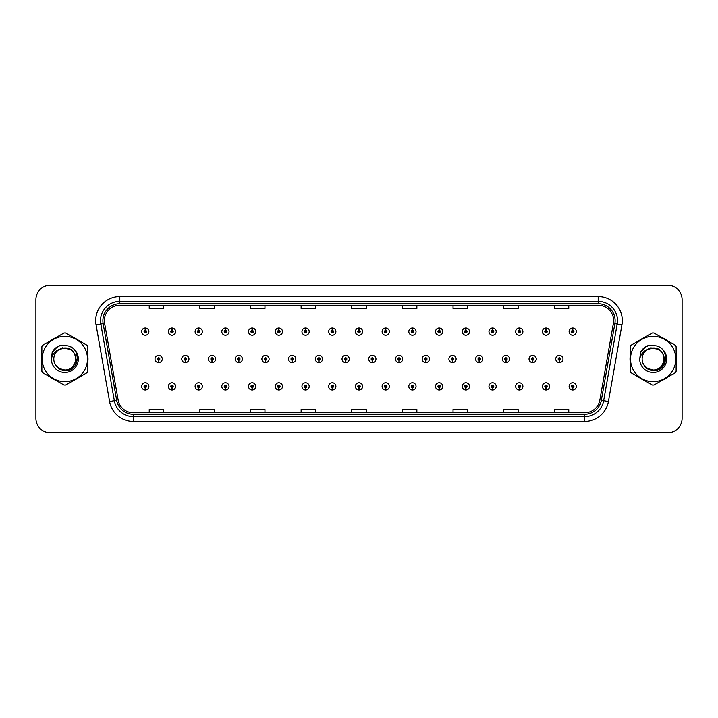 <?xml version="1.0" encoding="UTF-8"?>
<svg xmlns="http://www.w3.org/2000/svg" width="718" height="718" viewBox="0 0 718 718"><rect width="100%" height="100%" fill="white"/><g stroke="black" fill="none" stroke-linecap="round" stroke-linejoin="round"><path stroke-width="1.08" d="M171.934 387.594L171.826 390.009A3.617 3.617 0 0 0 172.149 390.009L172.042 387.594A1.203 1.203 0 0 0 173.191 386.392A1.203 1.203 0 0 0 171.988 385.189A1.203 1.203 0 0 0 170.785 386.392A1.203 1.203 0 0 0 171.934 387.594L171.97 386.876A0.485 0.485 0 0 1 171.503 386.392A0.485 0.485 0 0 1 171.988 385.907A0.485 0.485 0 0 1 172.473 386.392A0.485 0.485 0 0 1 172.006 386.876L172.042 387.594M198.653 387.594L198.545 390.009A3.617 3.617 0 0 0 198.859 390.009L198.76 387.594A1.203 1.203 0 0 0 199.909 386.392A1.203 1.203 0 0 0 198.707 385.189A1.203 1.203 0 0 0 197.495 386.392A1.203 1.203 0 0 0 198.653 387.594L198.68 386.876A0.485 0.485 0 0 1 198.222 386.392A0.485 0.485 0 0 1 198.707 385.907A0.485 0.485 0 0 1 199.182 386.392A0.485 0.485 0 0 1 198.724 386.876L198.76 387.594M225.371 387.594L225.264 390.009A3.617 3.617 0 0 0 225.578 390.009L225.47 387.594A1.203 1.203 0 0 0 226.628 386.392A1.203 1.203 0 0 0 225.416 385.189A1.203 1.203 0 0 0 224.213 386.392A1.203 1.203 0 0 0 225.371 387.594L225.398 386.876A0.485 0.485 0 0 1 224.94 386.392A0.485 0.485 0 0 1 225.416 385.907A0.485 0.485 0 0 1 225.901 386.392A0.485 0.485 0 0 1 225.443 386.876L225.47 387.594M252.081 387.594L251.982 390.009A3.617 3.617 0 0 0 252.296 390.009L252.189 387.594A1.203 1.203 0 0 0 253.337 386.392A1.203 1.203 0 0 0 252.135 385.189A1.203 1.203 0 0 0 250.932 386.392A1.203 1.203 0 0 0 252.081 387.594L252.117 386.876A0.485 0.485 0 0 1 251.65 386.392A0.485 0.485 0 0 1 252.135 385.907A0.485 0.485 0 0 1 252.619 386.392A0.485 0.485 0 0 1 252.153 386.876L252.189 387.594M278.799 387.594L278.692 390.009A3.617 3.617 0 0 0 279.006 390.009L278.907 387.594A1.203 1.203 0 0 0 280.056 386.392A1.203 1.203 0 0 0 278.853 385.189A1.203 1.203 0 0 0 277.651 386.392A1.203 1.203 0 0 0 278.799 387.594L278.835 386.876A0.485 0.485 0 0 1 278.369 386.392A0.485 0.485 0 0 1 278.853 385.907A0.485 0.485 0 0 1 279.338 386.392A0.485 0.485 0 0 1 278.871 386.876L278.907 387.594M305.518 387.594L305.41 390.009A3.617 3.617 0 0 0 305.724 390.009L305.617 387.594A1.203 1.203 0 0 0 306.774 386.392A1.203 1.203 0 0 0 305.572 385.189A1.203 1.203 0 0 0 304.36 386.392A1.203 1.203 0 0 0 305.518 387.594L305.545 386.876A0.485 0.485 0 0 1 305.087 386.392A0.485 0.485 0 0 1 305.572 385.907A0.485 0.485 0 0 1 306.048 386.392A0.485 0.485 0 0 1 305.59 386.876L305.617 387.594M332.228 387.594L332.129 390.009A3.617 3.617 0 0 0 332.443 390.009L332.335 387.594A1.203 1.203 0 0 0 333.493 386.392A1.203 1.203 0 0 0 332.281 385.189A1.203 1.203 0 0 0 331.079 386.392A1.203 1.203 0 0 0 332.228 387.594L332.263 386.876A0.485 0.485 0 0 1 331.806 386.392A0.485 0.485 0 0 1 332.281 385.907A0.485 0.485 0 0 1 332.766 386.392A0.485 0.485 0 0 1 332.308 386.876L332.335 387.594M358.946 387.594L358.838 390.009A3.617 3.617 0 0 0 359.162 390.009L359.054 387.594A1.203 1.203 0 0 0 360.203 386.392A1.203 1.203 0 0 0 359 385.189A1.203 1.203 0 0 0 357.797 386.392A1.203 1.203 0 0 0 358.946 387.594L358.982 386.876A0.485 0.485 0 0 1 358.515 386.392A0.485 0.485 0 0 1 359 385.907A0.485 0.485 0 0 1 359.485 386.392A0.485 0.485 0 0 1 359.018 386.876L359.054 387.594M385.665 387.594L385.557 390.009A3.617 3.617 0 0 0 385.871 390.009L385.772 387.594A1.203 1.203 0 0 0 386.921 386.392A1.203 1.203 0 0 0 385.719 385.189A1.203 1.203 0 0 0 384.507 386.392A1.203 1.203 0 0 0 385.665 387.594L385.692 386.876A0.485 0.485 0 0 1 385.234 386.392A0.485 0.485 0 0 1 385.719 385.907A0.485 0.485 0 0 1 386.194 386.392A0.485 0.485 0 0 1 385.737 386.876L385.772 387.594M412.383 387.594L412.276 390.009A3.617 3.617 0 0 0 412.59 390.009L412.482 387.594A1.203 1.203 0 0 0 413.64 386.392A1.203 1.203 0 0 0 412.428 385.189A1.203 1.203 0 0 0 411.226 386.392A1.203 1.203 0 0 0 412.383 387.594L412.41 386.876A0.485 0.485 0 0 1 411.952 386.392A0.485 0.485 0 0 1 412.428 385.907A0.485 0.485 0 0 1 412.913 386.392A0.485 0.485 0 0 1 412.455 386.876L412.482 387.594M439.093 387.594L438.994 390.009A3.617 3.617 0 0 0 439.308 390.009L439.201 387.594A1.203 1.203 0 0 0 440.349 386.392A1.203 1.203 0 0 0 439.147 385.189A1.203 1.203 0 0 0 437.944 386.392A1.203 1.203 0 0 0 439.093 387.594L439.129 386.876A0.485 0.485 0 0 1 438.662 386.392A0.485 0.485 0 0 1 439.147 385.907A0.485 0.485 0 0 1 439.631 386.392A0.485 0.485 0 0 1 439.165 386.876L439.201 387.594M465.811 387.594L465.704 390.009A3.617 3.617 0 0 0 466.018 390.009L465.919 387.594A1.203 1.203 0 0 0 467.068 386.392A1.203 1.203 0 0 0 465.865 385.189A1.203 1.203 0 0 0 464.663 386.392A1.203 1.203 0 0 0 465.811 387.594L465.847 386.876A0.485 0.485 0 0 1 465.381 386.392A0.485 0.485 0 0 1 465.865 385.907A0.485 0.485 0 0 1 466.35 386.392A0.485 0.485 0 0 1 465.883 386.876L465.919 387.594M492.53 387.594L492.422 390.009A3.617 3.617 0 0 0 492.736 390.009L492.629 387.594A1.203 1.203 0 0 0 493.787 386.392A1.203 1.203 0 0 0 492.584 385.189A1.203 1.203 0 0 0 491.372 386.392A1.203 1.203 0 0 0 492.53 387.594L492.557 386.876A0.485 0.485 0 0 1 492.099 386.392A0.485 0.485 0 0 1 492.584 385.907A0.485 0.485 0 0 1 493.06 386.392A0.485 0.485 0 0 1 492.602 386.876L492.629 387.594M519.24 387.594L519.141 390.009A3.617 3.617 0 0 0 519.455 390.009L519.347 387.594A1.203 1.203 0 0 0 520.505 386.392A1.203 1.203 0 0 0 519.293 385.189A1.203 1.203 0 0 0 518.091 386.392A1.203 1.203 0 0 0 519.24 387.594L519.276 386.876A0.485 0.485 0 0 1 518.818 386.392A0.485 0.485 0 0 1 519.293 385.907A0.485 0.485 0 0 1 519.778 386.392A0.485 0.485 0 0 1 519.32 386.876L519.347 387.594M545.958 387.594L545.851 390.009A3.617 3.617 0 0 0 546.174 390.009L546.066 387.594A1.203 1.203 0 0 0 547.215 386.392A1.203 1.203 0 0 0 546.012 385.189A1.203 1.203 0 0 0 544.809 386.392A1.203 1.203 0 0 0 545.958 387.594L545.994 386.876A0.485 0.485 0 0 1 545.527 386.392A0.485 0.485 0 0 1 546.012 385.907A0.485 0.485 0 0 1 546.497 386.392A0.485 0.485 0 0 1 546.03 386.876L546.066 387.594M572.677 387.594L572.569 390.009A3.617 3.617 0 0 0 572.883 390.009L572.784 387.594A1.203 1.203 0 0 0 573.933 386.392A1.203 1.203 0 0 0 572.731 385.189A1.203 1.203 0 0 0 571.519 386.392A1.203 1.203 0 0 0 572.677 387.594L572.704 386.876A0.485 0.485 0 0 1 572.246 386.392A0.485 0.485 0 0 1 572.731 385.907A0.485 0.485 0 0 1 573.206 386.392A0.485 0.485 0 0 1 572.749 386.876L572.784 387.594M145.215 387.594L145.117 390.009A3.617 3.617 0 0 0 145.431 390.009L145.323 387.594A1.203 1.203 0 0 0 146.481 386.392A1.203 1.203 0 0 0 145.269 385.189A1.203 1.203 0 0 0 144.067 386.392A1.203 1.203 0 0 0 145.215 387.594L145.251 386.876A0.485 0.485 0 0 1 144.794 386.392A0.485 0.485 0 0 1 145.269 385.907A0.485 0.485 0 0 1 145.754 386.392A0.485 0.485 0 0 1 145.296 386.876L145.323 387.594M185.289 360.203L185.19 362.617A3.617 3.617 0 0 0 185.504 362.617L185.397 360.203A1.203 1.203 0 0 0 186.554 359A1.203 1.203 0 0 0 185.343 357.797A1.203 1.203 0 0 0 184.14 359A1.203 1.203 0 0 0 185.289 360.203L185.325 359.485A0.485 0.485 0 0 1 184.867 359A0.485 0.485 0 0 1 185.343 358.515A0.485 0.485 0 0 1 185.827 359A0.485 0.485 0 0 1 185.37 359.485L185.397 360.203M212.007 360.203L211.9 362.617A3.617 3.617 0 0 0 212.223 362.617L212.115 360.203A1.203 1.203 0 0 0 213.264 359A1.203 1.203 0 0 0 212.061 357.797A1.203 1.203 0 0 0 210.859 359A1.203 1.203 0 0 0 212.007 360.203L212.043 359.485A0.485 0.485 0 0 1 211.577 359A0.485 0.485 0 0 1 212.061 358.515A0.485 0.485 0 0 1 212.546 359A0.485 0.485 0 0 1 212.079 359.485L212.115 360.203M238.726 360.203L238.618 362.617A3.617 3.617 0 0 0 238.932 362.617L238.834 360.203A1.203 1.203 0 0 0 239.983 359A1.203 1.203 0 0 0 238.78 357.797A1.203 1.203 0 0 0 237.568 359A1.203 1.203 0 0 0 238.726 360.203L238.753 359.485A0.485 0.485 0 0 1 238.295 359A0.485 0.485 0 0 1 238.78 358.515A0.485 0.485 0 0 1 239.265 359A0.485 0.485 0 0 1 238.798 359.485L238.834 360.203M265.445 360.203L265.337 362.617A3.617 3.617 0 0 0 265.651 362.617L265.543 360.203A1.203 1.203 0 0 0 266.701 359A1.203 1.203 0 0 0 265.489 357.797A1.203 1.203 0 0 0 264.287 359A1.203 1.203 0 0 0 265.445 360.203L265.472 359.485A0.485 0.485 0 0 1 265.014 359A0.485 0.485 0 0 1 265.489 358.515A0.485 0.485 0 0 1 265.974 359A0.485 0.485 0 0 1 265.516 359.485L265.543 360.203M292.154 360.203L292.055 362.617A3.617 3.617 0 0 0 292.37 362.617L292.262 360.203A1.203 1.203 0 0 0 293.42 359A1.203 1.203 0 0 0 292.208 357.797A1.203 1.203 0 0 0 291.005 359A1.203 1.203 0 0 0 292.154 360.203L292.19 359.485A0.485 0.485 0 0 1 291.723 359A0.485 0.485 0 0 1 292.208 358.515A0.485 0.485 0 0 1 292.693 359A0.485 0.485 0 0 1 292.235 359.485L292.262 360.203M318.873 360.203L318.765 362.617A3.617 3.617 0 0 0 319.088 362.617L318.98 360.203A1.203 1.203 0 0 0 320.129 359A1.203 1.203 0 0 0 318.927 357.797A1.203 1.203 0 0 0 317.724 359A1.203 1.203 0 0 0 318.873 360.203L318.909 359.485A0.485 0.485 0 0 1 318.442 359A0.485 0.485 0 0 1 318.927 358.515A0.485 0.485 0 0 1 319.411 359A0.485 0.485 0 0 1 318.945 359.485L318.98 360.203M345.591 360.203L345.484 362.617A3.617 3.617 0 0 0 345.798 362.617L345.699 360.203A1.203 1.203 0 0 0 346.848 359A1.203 1.203 0 0 0 345.645 357.797A1.203 1.203 0 0 0 344.434 359A1.203 1.203 0 0 0 345.591 360.203L345.618 359.485A0.485 0.485 0 0 1 345.161 359A0.485 0.485 0 0 1 345.645 358.515A0.485 0.485 0 0 1 346.121 359A0.485 0.485 0 0 1 345.663 359.485L345.699 360.203M372.301 360.203L372.202 362.617A3.617 3.617 0 0 0 372.516 362.617L372.409 360.203A1.203 1.203 0 0 0 373.566 359A1.203 1.203 0 0 0 372.355 357.797A1.203 1.203 0 0 0 371.152 359A1.203 1.203 0 0 0 372.301 360.203L372.337 359.485A0.485 0.485 0 0 1 371.879 359A0.485 0.485 0 0 1 372.355 358.515A0.485 0.485 0 0 1 372.839 359A0.485 0.485 0 0 1 372.382 359.485L372.409 360.203M399.02 360.203L398.912 362.617A3.617 3.617 0 0 0 399.235 362.617L399.127 360.203A1.203 1.203 0 0 0 400.276 359A1.203 1.203 0 0 0 399.073 357.797A1.203 1.203 0 0 0 397.871 359A1.203 1.203 0 0 0 399.02 360.203L399.055 359.485A0.485 0.485 0 0 1 398.589 359A0.485 0.485 0 0 1 399.073 358.515A0.485 0.485 0 0 1 399.558 359A0.485 0.485 0 0 1 399.091 359.485L399.127 360.203M425.738 360.203L425.63 362.617A3.617 3.617 0 0 0 425.945 362.617L425.846 360.203A1.203 1.203 0 0 0 426.995 359A1.203 1.203 0 0 0 425.792 357.797A1.203 1.203 0 0 0 424.58 359A1.203 1.203 0 0 0 425.738 360.203L425.765 359.485A0.485 0.485 0 0 1 425.307 359A0.485 0.485 0 0 1 425.792 358.515A0.485 0.485 0 0 1 426.277 359A0.485 0.485 0 0 1 425.81 359.485L425.846 360.203M452.457 360.203L452.349 362.617A3.617 3.617 0 0 0 452.663 362.617L452.555 360.203A1.203 1.203 0 0 0 453.713 359A1.203 1.203 0 0 0 452.511 357.797A1.203 1.203 0 0 0 451.299 359A1.203 1.203 0 0 0 452.457 360.203L452.484 359.485A0.485 0.485 0 0 1 452.026 359A0.485 0.485 0 0 1 452.511 358.515A0.485 0.485 0 0 1 452.986 359A0.485 0.485 0 0 1 452.528 359.485L452.555 360.203M479.166 360.203L479.068 362.617A3.617 3.617 0 0 0 479.382 362.617L479.274 360.203A1.203 1.203 0 0 0 480.432 359A1.203 1.203 0 0 0 479.22 357.797A1.203 1.203 0 0 0 478.017 359A1.203 1.203 0 0 0 479.166 360.203L479.202 359.485A0.485 0.485 0 0 1 478.735 359A0.485 0.485 0 0 1 479.22 358.515A0.485 0.485 0 0 1 479.705 359A0.485 0.485 0 0 1 479.247 359.485L479.274 360.203M505.885 360.203L505.777 362.617A3.617 3.617 0 0 0 506.1 362.617L505.993 360.203A1.203 1.203 0 0 0 507.141 359A1.203 1.203 0 0 0 505.939 357.797A1.203 1.203 0 0 0 504.736 359A1.203 1.203 0 0 0 505.885 360.203L505.921 359.485A0.485 0.485 0 0 1 505.454 359A0.485 0.485 0 0 1 505.939 358.515A0.485 0.485 0 0 1 506.423 359A0.485 0.485 0 0 1 505.957 359.485L505.993 360.203M532.603 360.203L532.496 362.617A3.617 3.617 0 0 0 532.81 362.617L532.711 360.203A1.203 1.203 0 0 0 533.86 359A1.203 1.203 0 0 0 532.657 357.797A1.203 1.203 0 0 0 531.446 359A1.203 1.203 0 0 0 532.603 360.203L532.63 359.485A0.485 0.485 0 0 1 532.173 359A0.485 0.485 0 0 1 532.657 358.515A0.485 0.485 0 0 1 533.133 359A0.485 0.485 0 0 1 532.675 359.485L532.711 360.203M559.322 360.203L559.214 362.617A3.617 3.617 0 0 0 559.528 362.617L559.421 360.203A1.203 1.203 0 0 0 560.578 359A1.203 1.203 0 0 0 559.367 357.797A1.203 1.203 0 0 0 558.164 359A1.203 1.203 0 0 0 559.322 360.203L559.349 359.485A0.485 0.485 0 0 1 558.891 359A0.485 0.485 0 0 1 559.367 358.515A0.485 0.485 0 0 1 559.852 359A0.485 0.485 0 0 1 559.394 359.485L559.421 360.203M158.579 360.203L158.472 362.617A3.617 3.617 0 0 0 158.786 362.617L158.678 360.203A1.203 1.203 0 0 0 159.836 359A1.203 1.203 0 0 0 158.633 357.797A1.203 1.203 0 0 0 157.422 359A1.203 1.203 0 0 0 158.579 360.203L158.606 359.485A0.485 0.485 0 0 1 158.148 359A0.485 0.485 0 0 1 158.633 358.515A0.485 0.485 0 0 1 159.109 359A0.485 0.485 0 0 1 158.651 359.485L158.678 360.203M172.042 330.406L172.149 327.991A3.617 3.617 0 0 0 171.826 327.991L171.934 330.406A1.203 1.203 0 0 0 170.785 331.608A1.203 1.203 0 0 0 171.988 332.811A1.203 1.203 0 0 0 173.191 331.608A1.203 1.203 0 0 0 172.042 330.406L172.006 331.124A0.485 0.485 0 0 1 172.473 331.608A0.485 0.485 0 0 1 171.988 332.093A0.485 0.485 0 0 1 171.503 331.608A0.485 0.485 0 0 1 171.97 331.124L171.934 330.406M198.76 330.406L198.859 327.991A3.617 3.617 0 0 0 198.545 327.991L198.653 330.406A1.203 1.203 0 0 0 197.495 331.608A1.203 1.203 0 0 0 198.707 332.811A1.203 1.203 0 0 0 199.909 331.608A1.203 1.203 0 0 0 198.76 330.406L198.724 331.124A0.485 0.485 0 0 1 199.182 331.608A0.485 0.485 0 0 1 198.707 332.093A0.485 0.485 0 0 1 198.222 331.608A0.485 0.485 0 0 1 198.68 331.124L198.653 330.406M225.47 330.406L225.578 327.991A3.617 3.617 0 0 0 225.264 327.991L225.371 330.406A1.203 1.203 0 0 0 224.213 331.608A1.203 1.203 0 0 0 225.416 332.811A1.203 1.203 0 0 0 226.628 331.608A1.203 1.203 0 0 0 225.47 330.406L225.443 331.124A0.485 0.485 0 0 1 225.901 331.608A0.485 0.485 0 0 1 225.416 332.093A0.485 0.485 0 0 1 224.94 331.608A0.485 0.485 0 0 1 225.398 331.124L225.371 330.406M252.189 330.406L252.296 327.991A3.617 3.617 0 0 0 251.982 327.991L252.081 330.406A1.203 1.203 0 0 0 250.932 331.608A1.203 1.203 0 0 0 252.135 332.811A1.203 1.203 0 0 0 253.337 331.608A1.203 1.203 0 0 0 252.189 330.406L252.153 331.124A0.485 0.485 0 0 1 252.619 331.608A0.485 0.485 0 0 1 252.135 332.093A0.485 0.485 0 0 1 251.65 331.608A0.485 0.485 0 0 1 252.117 331.124L252.081 330.406M278.907 330.406L279.006 327.991A3.617 3.617 0 0 0 278.692 327.991L278.799 330.406A1.203 1.203 0 0 0 277.651 331.608A1.203 1.203 0 0 0 278.853 332.811A1.203 1.203 0 0 0 280.056 331.608A1.203 1.203 0 0 0 278.907 330.406L278.871 331.124A0.485 0.485 0 0 1 279.338 331.608A0.485 0.485 0 0 1 278.853 332.093A0.485 0.485 0 0 1 278.369 331.608A0.485 0.485 0 0 1 278.835 331.124L278.799 330.406M305.617 330.406L305.724 327.991A3.617 3.617 0 0 0 305.41 327.991L305.518 330.406A1.203 1.203 0 0 0 304.36 331.608A1.203 1.203 0 0 0 305.572 332.811A1.203 1.203 0 0 0 306.774 331.608A1.203 1.203 0 0 0 305.617 330.406L305.59 331.124A0.485 0.485 0 0 1 306.048 331.608A0.485 0.485 0 0 1 305.572 332.093A0.485 0.485 0 0 1 305.087 331.608A0.485 0.485 0 0 1 305.545 331.124L305.518 330.406M332.335 330.406L332.443 327.991A3.617 3.617 0 0 0 332.129 327.991L332.228 330.406A1.203 1.203 0 0 0 331.079 331.608A1.203 1.203 0 0 0 332.281 332.811A1.203 1.203 0 0 0 333.493 331.608A1.203 1.203 0 0 0 332.335 330.406L332.308 331.124A0.485 0.485 0 0 1 332.766 331.608A0.485 0.485 0 0 1 332.281 332.093A0.485 0.485 0 0 1 331.806 331.608A0.485 0.485 0 0 1 332.263 331.124L332.228 330.406M359.054 330.406L359.162 327.991A3.617 3.617 0 0 0 358.838 327.991L358.946 330.406A1.203 1.203 0 0 0 357.797 331.608A1.203 1.203 0 0 0 359 332.811A1.203 1.203 0 0 0 360.203 331.608A1.203 1.203 0 0 0 359.054 330.406L359.018 331.124A0.485 0.485 0 0 1 359.485 331.608A0.485 0.485 0 0 1 359 332.093A0.485 0.485 0 0 1 358.515 331.608A0.485 0.485 0 0 1 358.982 331.124L358.946 330.406M385.772 330.406L385.871 327.991A3.617 3.617 0 0 0 385.557 327.991L385.665 330.406A1.203 1.203 0 0 0 384.507 331.608A1.203 1.203 0 0 0 385.719 332.811A1.203 1.203 0 0 0 386.921 331.608A1.203 1.203 0 0 0 385.772 330.406L385.737 331.124A0.485 0.485 0 0 1 386.194 331.608A0.485 0.485 0 0 1 385.719 332.093A0.485 0.485 0 0 1 385.234 331.608A0.485 0.485 0 0 1 385.692 331.124L385.665 330.406M412.482 330.406L412.59 327.991A3.617 3.617 0 0 0 412.276 327.991L412.383 330.406A1.203 1.203 0 0 0 411.226 331.608A1.203 1.203 0 0 0 412.428 332.811A1.203 1.203 0 0 0 413.64 331.608A1.203 1.203 0 0 0 412.482 330.406L412.455 331.124A0.485 0.485 0 0 1 412.913 331.608A0.485 0.485 0 0 1 412.428 332.093A0.485 0.485 0 0 1 411.952 331.608A0.485 0.485 0 0 1 412.41 331.124L412.383 330.406M439.201 330.406L439.308 327.991A3.617 3.617 0 0 0 438.994 327.991L439.093 330.406A1.203 1.203 0 0 0 437.944 331.608A1.203 1.203 0 0 0 439.147 332.811A1.203 1.203 0 0 0 440.349 331.608A1.203 1.203 0 0 0 439.201 330.406L439.165 331.124A0.485 0.485 0 0 1 439.631 331.608A0.485 0.485 0 0 1 439.147 332.093A0.485 0.485 0 0 1 438.662 331.608A0.485 0.485 0 0 1 439.129 331.124L439.093 330.406M465.919 330.406L466.018 327.991A3.617 3.617 0 0 0 465.704 327.991L465.811 330.406A1.203 1.203 0 0 0 464.663 331.608A1.203 1.203 0 0 0 465.865 332.811A1.203 1.203 0 0 0 467.068 331.608A1.203 1.203 0 0 0 465.919 330.406L465.883 331.124A0.485 0.485 0 0 1 466.35 331.608A0.485 0.485 0 0 1 465.865 332.093A0.485 0.485 0 0 1 465.381 331.608A0.485 0.485 0 0 1 465.847 331.124L465.811 330.406M492.629 330.406L492.736 327.991A3.617 3.617 0 0 0 492.422 327.991L492.53 330.406A1.203 1.203 0 0 0 491.372 331.608A1.203 1.203 0 0 0 492.584 332.811A1.203 1.203 0 0 0 493.787 331.608A1.203 1.203 0 0 0 492.629 330.406L492.602 331.124A0.485 0.485 0 0 1 493.06 331.608A0.485 0.485 0 0 1 492.584 332.093A0.485 0.485 0 0 1 492.099 331.608A0.485 0.485 0 0 1 492.557 331.124L492.53 330.406M519.347 330.406L519.455 327.991A3.617 3.617 0 0 0 519.141 327.991L519.24 330.406A1.203 1.203 0 0 0 518.091 331.608A1.203 1.203 0 0 0 519.293 332.811A1.203 1.203 0 0 0 520.505 331.608A1.203 1.203 0 0 0 519.347 330.406L519.32 331.124A0.485 0.485 0 0 1 519.778 331.608A0.485 0.485 0 0 1 519.293 332.093A0.485 0.485 0 0 1 518.818 331.608A0.485 0.485 0 0 1 519.276 331.124L519.24 330.406M546.066 330.406L546.174 327.991A3.617 3.617 0 0 0 545.851 327.991L545.958 330.406A1.203 1.203 0 0 0 544.809 331.608A1.203 1.203 0 0 0 546.012 332.811A1.203 1.203 0 0 0 547.215 331.608A1.203 1.203 0 0 0 546.066 330.406L546.03 331.124A0.485 0.485 0 0 1 546.497 331.608A0.485 0.485 0 0 1 546.012 332.093A0.485 0.485 0 0 1 545.527 331.608A0.485 0.485 0 0 1 545.994 331.124L545.958 330.406M572.784 330.406L572.883 327.991A3.617 3.617 0 0 0 572.569 327.991L572.677 330.406A1.203 1.203 0 0 0 571.519 331.608A1.203 1.203 0 0 0 572.731 332.811A1.203 1.203 0 0 0 573.933 331.608A1.203 1.203 0 0 0 572.784 330.406L572.749 331.124A0.485 0.485 0 0 1 573.206 331.608A0.485 0.485 0 0 1 572.731 332.093A0.485 0.485 0 0 1 572.246 331.608A0.485 0.485 0 0 1 572.704 331.124L572.677 330.406M145.323 330.406L145.431 327.991A3.617 3.617 0 0 0 145.117 327.991L145.215 330.406A1.203 1.203 0 0 0 144.067 331.608A1.203 1.203 0 0 0 145.269 332.811A1.203 1.203 0 0 0 146.481 331.608A1.203 1.203 0 0 0 145.323 330.406L145.296 331.124A0.485 0.485 0 0 1 145.754 331.608A0.485 0.485 0 0 1 145.269 332.093A0.485 0.485 0 0 1 144.794 331.608A0.485 0.485 0 0 1 145.251 331.124L145.215 330.406M41.689 359A23.147 23.147 0 0 0 41.868 361.89A23.147 23.147 0 0 1 41.868 356.11A23.147 23.147 0 0 0 41.689 359M50.852 377.444A23.147 23.147 0 0 0 55.851 380.334A23.147 23.147 0 0 1 50.852 377.444M73.819 380.334A23.147 23.147 0 0 0 78.818 377.444A23.147 23.147 0 0 1 73.819 380.334M87.802 361.89A23.147 23.147 0 0 0 87.802 356.11A23.147 23.147 0 0 1 87.802 361.89M630.018 359A23.147 23.147 0 0 0 630.198 361.89A23.147 23.147 0 0 1 630.198 356.11A23.147 23.147 0 0 0 630.018 359M639.182 377.444A23.147 23.147 0 0 0 644.181 380.334A23.147 23.147 0 0 1 639.182 377.444M662.149 380.334A23.147 23.147 0 0 0 667.148 377.444A23.147 23.147 0 0 1 662.149 380.334M676.132 361.89A23.147 23.147 0 0 0 676.132 356.11A23.147 23.147 0 0 1 676.132 361.89M104.379 320.659A15.428 15.428 0 0 1 119.807 305.231L598.193 305.231A15.428 15.428 0 0 1 613.387 323.342L599.871 400.016A15.428 15.428 0 0 1 584.667 412.769L133.333 412.769A15.428 15.428 0 0 1 118.129 400.016L104.613 323.342A15.428 15.428 0 0 1 104.379 320.659M102.88 320.659A16.927 16.927 0 0 0 103.141 323.603L116.657 400.276A16.927 16.927 0 0 0 133.333 414.268L584.667 414.268A16.927 16.927 0 0 0 601.343 400.276L614.859 323.603A16.927 16.927 0 0 0 598.193 303.732L119.807 303.732A16.927 16.927 0 0 0 102.88 320.659M96.068 324.85A24.116 24.116 0 0 1 119.807 296.552L598.193 296.552A24.116 24.116 0 0 1 621.932 324.85L608.415 401.524A24.116 24.116 0 0 1 584.667 421.448L133.333 421.448A24.116 24.116 0 0 1 109.585 401.524L96.068 324.85L100.816 324.015A19.287 19.287 0 0 1 119.807 301.372L598.193 301.372A19.287 19.287 0 0 1 617.184 324.015L603.667 400.689A19.287 19.287 0 0 1 584.667 416.628L133.333 416.628A19.287 19.287 0 0 1 114.333 400.689L100.816 324.015A19.287 19.287 0 0 1 100.52 320.659M78.818 340.556A23.147 23.147 0 0 0 73.819 337.666A23.147 23.147 0 0 1 78.818 340.556M55.851 337.666A23.147 23.147 0 0 0 50.852 340.556A23.147 23.147 0 0 1 55.851 337.666M667.148 340.556A23.147 23.147 0 0 0 662.149 337.666A23.147 23.147 0 0 1 667.148 340.556M644.181 337.666A23.147 23.147 0 0 0 639.182 340.556A23.147 23.147 0 0 1 644.181 337.666M682.1 299.684A14.468 14.468 0 0 0 667.632 285.217L50.368 285.217A14.468 14.468 0 0 0 35.9 299.684L35.9 418.316A14.468 14.468 0 0 0 50.368 432.783L667.632 432.783A14.468 14.468 0 0 0 682.1 418.316L682.1 299.684L682.1 418.316M351.766 305.231L351.766 308.498L366.234 308.498L366.234 305.231M301.129 305.231L301.129 308.498L315.597 308.498L315.597 305.231M250.492 305.231L250.492 308.498L264.96 308.498L264.96 305.231M199.864 305.231L199.864 308.498L214.332 308.498L214.332 305.231M149.227 305.231L149.227 308.498L163.695 308.498L163.695 305.231M402.403 305.231L402.403 308.498L416.871 308.498L416.871 305.231M453.04 305.231L453.04 308.498L467.508 308.498L467.508 305.231M503.668 305.231L503.668 308.498L518.136 308.498L518.136 305.231M554.305 305.231L554.305 308.498L568.773 308.498L568.773 305.231M366.234 412.769L366.234 409.502L351.766 409.502L351.766 412.769M315.597 412.769L315.597 409.502L301.129 409.502L301.129 412.769M264.96 412.769L264.96 409.502L250.492 409.502L250.492 412.769M214.332 412.769L214.332 409.502L199.864 409.502L199.864 412.769M163.695 412.769L163.695 409.502L149.227 409.502L149.227 412.769M416.871 412.769L416.871 409.502L402.403 409.502L402.403 412.769M467.508 412.769L467.508 409.502L453.04 409.502L453.04 412.769M518.136 412.769L518.136 409.502L503.668 409.502L503.668 412.769M568.773 412.769L568.773 409.502L554.305 409.502L554.305 412.769M35.9 299.684L35.9 418.316M667.632 285.217L50.368 285.217M50.368 432.783L667.632 432.783M148.886 331.608A3.617 3.617 0 0 0 145.431 327.991A3.617 3.617 0 0 1 148.886 331.608A3.617 3.617 0 0 1 145.269 335.225A3.617 3.617 0 0 1 141.652 331.608A3.617 3.617 0 0 1 145.117 327.991M155.016 359A3.617 3.617 0 0 0 158.472 362.617A3.617 3.617 0 0 1 155.016 359A3.617 3.617 0 0 1 158.633 355.383A3.617 3.617 0 0 1 162.25 359A3.617 3.617 0 0 1 158.786 362.617M141.652 386.392A3.617 3.617 0 0 0 145.117 390.009A3.617 3.617 0 0 1 141.652 386.392A3.617 3.617 0 0 1 145.269 382.775A3.617 3.617 0 0 1 148.886 386.392A3.617 3.617 0 0 1 145.431 390.009M175.605 331.608A3.617 3.617 0 0 0 172.149 327.991A3.617 3.617 0 0 1 175.605 331.608A3.617 3.617 0 0 1 171.988 335.225A3.617 3.617 0 0 1 168.371 331.608A3.617 3.617 0 0 1 171.826 327.991M202.323 331.608A3.617 3.617 0 0 0 198.859 327.991A3.617 3.617 0 0 1 202.323 331.608A3.617 3.617 0 0 1 198.707 335.225A3.617 3.617 0 0 1 195.09 331.608A3.617 3.617 0 0 1 198.545 327.991M229.033 331.608A3.617 3.617 0 0 0 225.578 327.991A3.617 3.617 0 0 1 229.033 331.608A3.617 3.617 0 0 1 225.416 335.225A3.617 3.617 0 0 1 221.799 331.608A3.617 3.617 0 0 1 225.264 327.991M255.752 331.608A3.617 3.617 0 0 0 252.296 327.991A3.617 3.617 0 0 1 255.752 331.608A3.617 3.617 0 0 1 252.135 335.225A3.617 3.617 0 0 1 248.518 331.608A3.617 3.617 0 0 1 251.982 327.991M181.726 359A3.617 3.617 0 0 0 185.19 362.617A3.617 3.617 0 0 1 181.726 359A3.617 3.617 0 0 1 185.343 355.383A3.617 3.617 0 0 1 188.96 359A3.617 3.617 0 0 1 185.504 362.617M208.444 359A3.617 3.617 0 0 0 211.9 362.617A3.617 3.617 0 0 1 208.444 359A3.617 3.617 0 0 1 212.061 355.383A3.617 3.617 0 0 1 215.678 359A3.617 3.617 0 0 1 212.223 362.617M235.163 359A3.617 3.617 0 0 0 238.618 362.617A3.617 3.617 0 0 1 235.163 359A3.617 3.617 0 0 1 238.78 355.383A3.617 3.617 0 0 1 242.397 359A3.617 3.617 0 0 1 238.932 362.617L238.852 360.687M77.481 358.085L73.191 366M70.202 349.37L62.376 347.79L55.421 351.721M665.81 358.085L661.52 366M658.532 349.37L650.714 347.79L643.759 351.721M75.848 358.605A11.021 11.021 0 0 0 59.271 349.478A11.021 11.021 0 0 0 64.835 370.021C79.052 370.712 79.052 347.288 64.835 347.979L59.271 349.478L64.835 347.979C79.052 347.288 79.052 370.712 64.835 370.021A11.021 11.021 0 0 0 75.857 359C75.202 352.305 71.531 348.625 64.835 347.979C79.052 347.288 79.052 370.712 64.835 370.021C79.052 370.712 79.052 347.288 64.835 347.979C79.052 347.288 79.052 370.712 64.835 370.021C79.052 370.712 79.052 347.288 64.835 347.979C79.052 347.288 79.052 370.712 64.835 370.021L59.325 368.549L55.313 364.556L59.325 368.549L64.835 370.021L59.325 368.549L55.313 364.556L59.325 368.549L64.835 370.021L59.325 368.549L55.313 364.556L59.325 368.549L64.835 370.021L59.325 368.549L55.313 364.556C57.386 368.28 60.563 370.317 64.835 370.667C79.572 371.906 81.879 348.401 67.663 345.825L60.824 345.232C57.018 346.408 54.146 348.724 52.208 352.197L51.364 359.296A13.471 13.471 0 0 0 64.835 372.471A13.471 13.471 0 0 0 67.663 345.825M64.835 381.662A22.662 22.662 0 0 0 87.497 359A22.662 22.662 0 0 0 64.835 336.338A22.662 22.662 0 0 0 42.174 359A22.662 22.662 0 0 0 64.835 381.662M64.835 385.036A26.036 26.036 0 0 0 65.688 385.027L86.95 372.75A26.036 26.036 0 0 0 87.802 371.278L87.802 346.722A26.036 26.036 0 0 0 86.95 345.25L65.688 332.972A26.036 26.036 0 0 0 63.983 332.972L42.721 345.25A26.036 26.036 0 0 0 41.868 346.722L41.868 371.278A26.036 26.036 0 0 0 42.721 372.75L63.983 385.027A26.036 26.036 0 0 0 64.835 385.036M51.364 359.296C52.163 354.53 54.801 351.264 59.271 349.478M60.743 345.259L57.664 346.579L52.226 352.17L57.664 346.579L60.743 345.259L57.664 346.579L52.208 352.197L57.664 346.579L60.743 345.259L57.664 346.579L52.226 352.17L57.664 346.579L60.743 345.259L57.664 346.579L52.208 352.197L57.664 346.579L60.824 345.232L55.869 347.808M664.186 358.605A11.021 11.021 0 0 0 647.6 349.478A11.021 11.021 0 0 0 653.165 370.021C667.39 370.712 667.39 347.288 653.165 347.979L647.6 349.478L653.165 347.979C667.39 347.288 667.39 370.712 653.165 370.021A11.021 11.021 0 0 0 664.186 359C663.54 352.305 659.86 348.625 653.165 347.979C667.39 347.288 667.39 370.712 653.165 370.021C667.39 370.712 667.39 347.288 653.165 347.979C667.39 347.288 667.39 370.712 653.165 370.021C667.39 370.712 667.39 347.288 653.165 347.979C667.39 347.288 667.39 370.712 653.165 370.021L647.654 368.549L643.642 364.556L647.654 368.549L653.165 370.021L647.654 368.549L643.642 364.556L647.654 368.549L653.165 370.021L647.654 368.549L643.642 364.556L647.654 368.549L653.165 370.021L647.654 368.549L643.642 364.556C645.724 368.28 648.892 370.317 653.165 370.667C667.911 371.906 670.208 348.401 655.992 345.825L649.162 345.232C645.347 346.408 642.475 348.724 640.546 352.197L639.693 359.296A13.471 13.471 0 0 0 653.165 372.471A13.471 13.471 0 0 0 655.992 345.825M653.165 381.662A22.662 22.662 0 0 0 675.826 359A22.662 22.662 0 0 0 653.165 336.338A22.662 22.662 0 0 0 630.503 359A22.662 22.662 0 0 0 653.165 381.662M653.165 385.036A26.036 26.036 0 0 0 654.017 385.027L675.279 372.75A26.036 26.036 0 0 0 676.132 371.278L676.132 346.722A26.036 26.036 0 0 0 675.279 345.25L654.017 332.972A26.036 26.036 0 0 0 652.312 332.972L631.05 345.25A26.036 26.036 0 0 0 630.198 346.722L630.198 371.278A26.036 26.036 0 0 0 631.05 372.75L652.312 385.027A26.036 26.036 0 0 0 653.165 385.036M639.693 359.296C640.492 354.53 643.131 351.264 647.6 349.478M649.081 345.259L645.994 346.579L640.546 352.197L645.994 346.579L649.081 345.259L645.994 346.579L640.555 352.17L645.994 346.579L649.081 345.259L645.994 346.579L640.546 352.197L645.994 346.579L649.081 345.259L645.994 346.579L640.546 352.197L645.994 346.579L649.162 345.232L644.199 347.808M282.47 331.608A3.617 3.617 0 0 0 279.006 327.991A3.617 3.617 0 0 1 282.47 331.608A3.617 3.617 0 0 1 278.853 335.225A3.617 3.617 0 0 1 275.236 331.608A3.617 3.617 0 0 1 278.692 327.991M309.189 331.608A3.617 3.617 0 0 0 305.724 327.991A3.617 3.617 0 0 1 309.189 331.608A3.617 3.617 0 0 1 305.572 335.225A3.617 3.617 0 0 1 301.955 331.608A3.617 3.617 0 0 1 305.41 327.991M335.898 331.608A3.617 3.617 0 0 0 332.443 327.991A3.617 3.617 0 0 1 335.898 331.608A3.617 3.617 0 0 1 332.281 335.225A3.617 3.617 0 0 1 328.664 331.608A3.617 3.617 0 0 1 332.129 327.991M261.882 359A3.617 3.617 0 0 0 265.337 362.617A3.617 3.617 0 0 1 261.882 359A3.617 3.617 0 0 1 265.489 355.383A3.617 3.617 0 0 1 269.106 359A3.617 3.617 0 0 1 265.651 362.617L265.57 360.687M288.591 359A3.617 3.617 0 0 0 292.055 362.617A3.617 3.617 0 0 1 288.591 359A3.617 3.617 0 0 1 292.208 355.383A3.617 3.617 0 0 1 295.825 359A3.617 3.617 0 0 1 292.37 362.617L292.28 360.687M315.31 359A3.617 3.617 0 0 0 318.765 362.617A3.617 3.617 0 0 1 315.31 359A3.617 3.617 0 0 1 318.927 355.383A3.617 3.617 0 0 1 322.544 359A3.617 3.617 0 0 1 319.088 362.617L318.998 360.687M362.617 331.608A3.617 3.617 0 0 0 359.162 327.991A3.617 3.617 0 0 1 362.617 331.608A3.617 3.617 0 0 1 359 335.225A3.617 3.617 0 0 1 355.383 331.608A3.617 3.617 0 0 1 358.838 327.991M389.335 331.608A3.617 3.617 0 0 0 385.871 327.991A3.617 3.617 0 0 1 389.335 331.608A3.617 3.617 0 0 1 385.719 335.225A3.617 3.617 0 0 1 382.102 331.608A3.617 3.617 0 0 1 385.557 327.991M416.045 331.608A3.617 3.617 0 0 0 412.59 327.991A3.617 3.617 0 0 1 416.045 331.608A3.617 3.617 0 0 1 412.428 335.225A3.617 3.617 0 0 1 408.811 331.608A3.617 3.617 0 0 1 412.276 327.991M442.764 331.608A3.617 3.617 0 0 0 439.308 327.991A3.617 3.617 0 0 1 442.764 331.608A3.617 3.617 0 0 1 439.147 335.225A3.617 3.617 0 0 1 435.53 331.608A3.617 3.617 0 0 1 438.994 327.991M469.482 331.608A3.617 3.617 0 0 0 466.018 327.991A3.617 3.617 0 0 1 469.482 331.608A3.617 3.617 0 0 1 465.865 335.225A3.617 3.617 0 0 1 462.248 331.608A3.617 3.617 0 0 1 465.704 327.991M342.028 359A3.617 3.617 0 0 0 345.484 362.617A3.617 3.617 0 0 1 342.028 359A3.617 3.617 0 0 1 345.645 355.383A3.617 3.617 0 0 1 349.262 359A3.617 3.617 0 0 1 345.798 362.617L345.717 360.687M368.738 359A3.617 3.617 0 0 0 372.202 362.617A3.617 3.617 0 0 1 368.738 359A3.617 3.617 0 0 1 372.355 355.383A3.617 3.617 0 0 1 375.972 359A3.617 3.617 0 0 1 372.516 362.617L372.436 360.687M395.456 359A3.617 3.617 0 0 0 398.912 362.617A3.617 3.617 0 0 1 395.456 359A3.617 3.617 0 0 1 399.073 355.383A3.617 3.617 0 0 1 402.69 359A3.617 3.617 0 0 1 399.235 362.617M422.175 359A3.617 3.617 0 0 0 425.63 362.617A3.617 3.617 0 0 1 422.175 359A3.617 3.617 0 0 1 425.792 355.383A3.617 3.617 0 0 1 429.409 359A3.617 3.617 0 0 1 425.945 362.617M448.894 359A3.617 3.617 0 0 0 452.349 362.617A3.617 3.617 0 0 1 448.894 359A3.617 3.617 0 0 1 452.511 355.383A3.617 3.617 0 0 1 456.118 359A3.617 3.617 0 0 1 452.663 362.617M496.201 331.608A3.617 3.617 0 0 0 492.736 327.991A3.617 3.617 0 0 1 496.201 331.608A3.617 3.617 0 0 1 492.584 335.225A3.617 3.617 0 0 1 488.967 331.608A3.617 3.617 0 0 1 492.422 327.991M522.91 331.608A3.617 3.617 0 0 0 519.455 327.991A3.617 3.617 0 0 1 522.91 331.608A3.617 3.617 0 0 1 519.293 335.225A3.617 3.617 0 0 1 515.677 331.608A3.617 3.617 0 0 1 519.141 327.991M549.629 331.608A3.617 3.617 0 0 0 546.174 327.991A3.617 3.617 0 0 1 549.629 331.608A3.617 3.617 0 0 1 546.012 335.225A3.617 3.617 0 0 1 542.395 331.608A3.617 3.617 0 0 1 545.851 327.991M576.348 331.608A3.617 3.617 0 0 0 572.883 327.991A3.617 3.617 0 0 1 576.348 331.608A3.617 3.617 0 0 1 572.731 335.225A3.617 3.617 0 0 1 569.114 331.608A3.617 3.617 0 0 1 572.569 327.991M475.603 359A3.617 3.617 0 0 0 479.068 362.617A3.617 3.617 0 0 1 475.603 359A3.617 3.617 0 0 1 479.22 355.383A3.617 3.617 0 0 1 482.837 359A3.617 3.617 0 0 1 479.382 362.617M502.322 359A3.617 3.617 0 0 0 505.777 362.617A3.617 3.617 0 0 1 502.322 359A3.617 3.617 0 0 1 505.939 355.383A3.617 3.617 0 0 1 509.556 359A3.617 3.617 0 0 1 506.1 362.617M529.04 359A3.617 3.617 0 0 0 532.496 362.617A3.617 3.617 0 0 1 529.04 359A3.617 3.617 0 0 1 532.657 355.383A3.617 3.617 0 0 1 536.274 359A3.617 3.617 0 0 1 532.81 362.617M555.75 359A3.617 3.617 0 0 0 559.214 362.617A3.617 3.617 0 0 1 555.75 359A3.617 3.617 0 0 1 559.367 355.383A3.617 3.617 0 0 1 562.984 359A3.617 3.617 0 0 1 559.528 362.617M168.371 386.392A3.617 3.617 0 0 0 171.826 390.009A3.617 3.617 0 0 1 168.371 386.392A3.617 3.617 0 0 1 171.988 382.775A3.617 3.617 0 0 1 175.605 386.392A3.617 3.617 0 0 1 172.149 390.009M195.09 386.392A3.617 3.617 0 0 0 198.545 390.009A3.617 3.617 0 0 1 195.09 386.392A3.617 3.617 0 0 1 198.707 382.775A3.617 3.617 0 0 1 202.323 386.392A3.617 3.617 0 0 1 198.859 390.009M221.799 386.392A3.617 3.617 0 0 0 225.264 390.009A3.617 3.617 0 0 1 221.799 386.392A3.617 3.617 0 0 1 225.416 382.775A3.617 3.617 0 0 1 229.033 386.392A3.617 3.617 0 0 1 225.578 390.009M248.518 386.392A3.617 3.617 0 0 0 251.982 390.009A3.617 3.617 0 0 1 248.518 386.392A3.617 3.617 0 0 1 252.135 382.775A3.617 3.617 0 0 1 255.752 386.392A3.617 3.617 0 0 1 252.296 390.009M275.236 386.392A3.617 3.617 0 0 0 278.692 390.009A3.617 3.617 0 0 1 275.236 386.392A3.617 3.617 0 0 1 278.853 382.775A3.617 3.617 0 0 1 282.47 386.392A3.617 3.617 0 0 1 279.006 390.009M301.955 386.392A3.617 3.617 0 0 0 305.41 390.009A3.617 3.617 0 0 1 301.955 386.392A3.617 3.617 0 0 1 305.572 382.775A3.617 3.617 0 0 1 309.189 386.392A3.617 3.617 0 0 1 305.724 390.009M328.664 386.392A3.617 3.617 0 0 0 332.129 390.009A3.617 3.617 0 0 1 328.664 386.392A3.617 3.617 0 0 1 332.281 382.775A3.617 3.617 0 0 1 335.898 386.392A3.617 3.617 0 0 1 332.443 390.009M355.383 386.392A3.617 3.617 0 0 0 358.838 390.009A3.617 3.617 0 0 1 355.383 386.392A3.617 3.617 0 0 1 359 382.775A3.617 3.617 0 0 1 362.617 386.392A3.617 3.617 0 0 1 359.162 390.009M382.102 386.392A3.617 3.617 0 0 0 385.557 390.009A3.617 3.617 0 0 1 382.102 386.392A3.617 3.617 0 0 1 385.719 382.775A3.617 3.617 0 0 1 389.335 386.392A3.617 3.617 0 0 1 385.871 390.009M408.811 386.392A3.617 3.617 0 0 0 412.276 390.009A3.617 3.617 0 0 1 408.811 386.392A3.617 3.617 0 0 1 412.428 382.775A3.617 3.617 0 0 1 416.045 386.392A3.617 3.617 0 0 1 412.59 390.009M435.53 386.392A3.617 3.617 0 0 0 438.994 390.009A3.617 3.617 0 0 1 435.53 386.392A3.617 3.617 0 0 1 439.147 382.775A3.617 3.617 0 0 1 442.764 386.392A3.617 3.617 0 0 1 439.308 390.009M462.248 386.392A3.617 3.617 0 0 0 465.704 390.009A3.617 3.617 0 0 1 462.248 386.392A3.617 3.617 0 0 1 465.865 382.775A3.617 3.617 0 0 1 469.482 386.392A3.617 3.617 0 0 1 466.018 390.009M488.967 386.392A3.617 3.617 0 0 0 492.422 390.009A3.617 3.617 0 0 1 488.967 386.392A3.617 3.617 0 0 1 492.584 382.775A3.617 3.617 0 0 1 496.201 386.392A3.617 3.617 0 0 1 492.736 390.009M515.677 386.392A3.617 3.617 0 0 0 519.141 390.009A3.617 3.617 0 0 1 515.677 386.392A3.617 3.617 0 0 1 519.293 382.775A3.617 3.617 0 0 1 522.91 386.392A3.617 3.617 0 0 1 519.455 390.009M542.395 386.392A3.617 3.617 0 0 0 545.851 390.009A3.617 3.617 0 0 1 542.395 386.392A3.617 3.617 0 0 1 546.012 382.775A3.617 3.617 0 0 1 549.629 386.392A3.617 3.617 0 0 1 546.174 390.009M569.114 386.392A3.617 3.617 0 0 0 572.569 390.009A3.617 3.617 0 0 1 569.114 386.392A3.617 3.617 0 0 1 572.731 382.775A3.617 3.617 0 0 1 576.348 386.392A3.617 3.617 0 0 1 572.883 390.009M598.193 296.552L598.193 303.732M100.816 324.015L103.141 323.603M133.333 421.448L133.333 414.268M584.667 414.268L584.667 421.448M601.343 400.276L608.415 401.524M109.585 401.524L116.657 400.276M614.859 323.603L621.932 324.85M119.807 296.552L119.807 303.732"/></g></svg>
